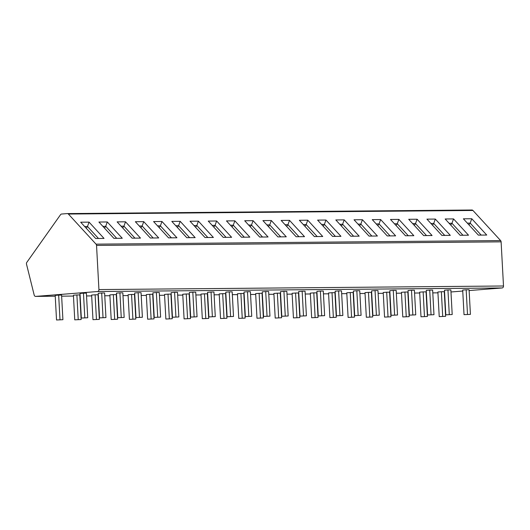 <?xml version="1.0" encoding="UTF-8"?>
<svg xmlns="http://www.w3.org/2000/svg" width="530" height="530" viewBox="0 0 530 530"><rect width="100%" height="100%" fill="white"/><g stroke="black" fill="none" stroke-linecap="round" stroke-linejoin="round"><path stroke-width="0.79" d="M68.377 214.04A1.848 1.491 -90.5 0 0 67.376 213.583A1.848 1.491 -90.5 0 0 67.297 213.583L61.579 214.034A1.848 1.491 -90.5 0 0 60.559 214.657L26.805 262.377A1.848 1.491 -90.5 0 0 26.5 264.132L34.192 295.084A1.848 1.491 -90.5 0 0 35.629 296.396A1.848 1.491 -90.5 0 0 35.715 296.389L97.547 291.533A1.848 1.491 -90.5 0 0 98.931 289.572L96.539 245.423A1.848 1.491 -90.5 0 0 96.036 244.151L68.377 214.04L472.945 210.47L500.605 240.574A1.848 1.491 89.5 0 1 501.108 241.846L503.5 285.995A1.848 1.491 89.5 0 1 502.109 287.962L469.13 290.553M67.462 213.583L471.859 210.012A1.848 1.491 89.5 0 1 471.945 210.006A1.848 1.491 89.5 0 1 472.945 210.47M462.75 291.049L450.97 291.977M470.421 314.369L469.083 289.758L466.168 289.784L462.697 290.056L464.028 314.668L470.421 314.369L464.028 314.668M445.611 316.317L444.279 291.705L441.364 291.732L437.893 292.003L439.224 316.615L445.611 316.317L439.224 316.615M452.196 314.529L450.864 289.917L447.949 289.943L444.471 290.215L445.809 314.827L452.196 314.529L445.809 314.827M427.392 316.476L426.054 291.864L423.139 291.891L419.667 292.162L420.999 316.774L427.392 316.476L420.999 316.774M433.971 314.688L432.639 290.076L429.724 290.102L426.252 290.374L427.584 314.986L433.971 314.688L427.584 314.986M409.167 316.635L407.835 292.023L404.913 292.05L401.442 292.322L402.774 316.933L409.167 316.635L402.774 316.933M415.745 314.846L414.414 290.241L411.499 290.261L408.027 290.539L409.359 315.145L415.745 314.846L409.359 315.145M390.941 316.794L389.61 292.189L386.695 292.215L383.223 292.487L384.555 317.099L390.941 316.794L384.555 317.099M397.526 315.012L396.188 290.4L393.273 290.427L389.802 290.698L391.133 315.31L397.526 315.012L391.133 315.31M372.716 316.96L371.384 292.348L368.469 292.375L364.998 292.646L366.329 317.258L372.716 316.96L366.329 317.258M379.301 315.171L377.969 290.559L375.055 290.586L371.576 290.857L372.915 315.469L379.301 315.171L372.915 315.469M354.497 317.119L353.159 292.507L350.244 292.534L346.772 292.805L348.104 317.417L354.497 317.119L348.104 317.417M361.076 315.33L359.744 290.718L356.829 290.745L353.358 291.023L354.689 315.628L361.076 315.33L354.689 315.628M336.272 317.278L334.94 292.673L332.019 292.692L328.547 292.971L329.879 317.576L336.272 317.278L329.879 317.576M342.85 315.496L341.519 290.884L338.604 290.91L335.132 291.182L336.464 315.794L342.85 315.496L336.464 315.794M318.046 317.444L316.715 292.832L313.8 292.858L310.328 293.13L311.66 317.742L318.046 317.444L311.66 317.742M324.632 315.655L323.293 291.043L320.378 291.069L316.907 291.341L318.238 315.953L324.632 315.655L318.238 315.953M299.821 317.602L298.489 292.991L295.574 293.017L292.103 293.289L293.435 317.901L299.821 317.602L293.435 317.901M306.406 315.814L305.075 291.202L302.153 291.228L298.681 291.5L300.013 316.112L306.406 315.814L300.013 316.112M281.602 317.761L280.264 293.15L277.349 293.176L273.877 293.448L275.209 318.06L281.602 317.761L275.209 318.06M288.181 315.979L286.849 291.368L283.934 291.394L280.463 291.666L281.794 316.277L288.181 315.979L281.794 316.277M263.377 317.927L262.045 293.315L259.124 293.342L255.652 293.613L256.984 318.225L263.377 317.927L256.984 318.225M269.956 316.138L268.624 291.526L265.709 291.553L262.237 291.825L263.569 316.436L269.956 316.138L263.569 316.436M245.151 318.086L243.82 293.474L240.905 293.501L237.427 293.772L238.765 318.384L245.151 318.086L238.765 318.384M251.737 316.297L250.398 291.685L247.483 291.712L244.012 291.984L245.344 316.595L251.737 316.297L245.344 316.595M226.926 318.245L225.594 293.633L222.679 293.66L219.208 293.931L220.54 318.543L226.926 318.245L220.54 318.543M233.511 316.456L232.18 291.851L229.258 291.878L225.787 292.149L227.118 316.761L233.511 316.456L227.118 316.761M208.701 318.411L207.369 293.799L204.454 293.825L200.983 294.097L202.314 318.709L208.701 318.411L202.314 318.709M215.286 316.622L213.954 292.01L211.039 292.037L207.568 292.308L208.899 316.92L215.286 316.622L208.899 316.92M190.482 318.57L189.15 293.958L186.229 293.984L182.757 294.256L184.089 318.868L190.482 318.57L184.089 318.868M197.061 316.781L195.729 292.169L192.814 292.196L189.343 292.467L190.674 317.079L197.061 316.781L190.674 317.079M172.257 318.729L170.925 294.117L168.01 294.143L164.532 294.415L165.87 319.027L172.257 318.729L165.87 319.027M178.842 316.94L177.504 292.335L174.589 292.355L171.117 292.633L172.449 317.238L178.842 316.94L172.449 317.238M154.031 318.888L152.7 294.282L149.785 294.302L146.313 294.581L147.645 319.186L154.031 318.888L147.645 319.186M160.617 317.106L159.285 292.494L156.363 292.52L152.892 292.792L154.223 317.404L160.617 317.106L154.223 317.404M135.806 319.053L134.474 294.441L131.559 294.468L128.088 294.74L129.419 319.351L135.806 319.053L129.419 319.351M142.391 317.265L141.059 292.653L138.144 292.679L134.673 292.951L136.005 317.563L142.391 317.265L136.005 317.563M117.587 319.212L116.255 294.601L113.334 294.627L109.862 294.899L111.194 319.51L117.587 319.212L111.194 319.51M124.166 317.424L122.834 292.812L119.919 292.838L116.448 293.116L117.779 317.722L124.166 317.424L117.779 317.722M99.362 319.371L98.03 294.76L95.115 294.786L91.637 295.064L92.975 319.669L99.362 319.371L92.975 319.669M105.947 317.589L104.609 292.977L101.694 293.004L98.222 293.276L99.554 317.887L105.947 317.589L99.554 317.887M81.136 319.537L79.805 294.925L76.89 294.952L73.418 295.223L74.75 319.835L81.136 319.537L74.75 319.835M87.722 317.748L86.39 293.136L83.468 293.163L79.997 293.435L81.329 318.046L87.722 317.748L81.329 318.046M62.911 319.696L61.579 295.084L58.664 295.111L55.193 295.382L56.524 319.994L62.911 319.696L56.524 319.994M463.386 218.817L471.766 218.744L486.739 235.048L478.358 235.121L463.386 218.817M445.16 218.983L453.541 218.91L468.52 235.207L460.133 235.28L445.16 218.983M426.935 219.142L435.315 219.069L450.295 235.366L441.907 235.439L426.935 219.142M408.709 219.301L417.097 219.228L432.069 235.532L423.689 235.605L408.709 219.301M390.491 219.466L398.871 219.387L413.844 235.691L405.463 235.764L390.491 219.466M372.265 219.625L380.646 219.552L395.625 235.85L387.238 235.923L372.265 219.625M354.04 219.784L362.421 219.711L377.4 236.016L369.012 236.089L354.04 219.784M335.815 219.95L344.202 219.87L359.174 236.175L350.794 236.248L335.815 219.95M317.596 220.109L325.976 220.036L340.949 236.334L332.568 236.406L317.596 220.109M299.37 220.268L307.751 220.195L322.73 236.493L314.343 236.572L299.37 220.268M281.145 220.427L289.526 220.354L304.505 236.658L296.118 236.731L281.145 220.427M262.92 220.593L271.307 220.52L286.279 236.817L277.899 236.89L262.92 220.593M244.701 220.752L253.082 220.679L268.054 236.976L259.673 237.056L244.701 220.752M226.476 220.911L234.856 220.838L249.835 237.142L241.448 237.215L226.476 220.911M208.25 221.076L216.631 220.997L231.61 237.301L223.223 237.374L208.25 221.076M190.025 221.235L198.412 221.162L213.385 237.46L205.004 237.533L190.025 221.235M171.806 221.394L180.187 221.321L195.159 237.625L186.779 237.698L171.806 221.394M153.581 221.56L161.961 221.48L176.94 237.785L168.553 237.857L153.581 221.56M135.355 221.719L143.736 221.646L158.715 237.944L150.328 238.016L135.355 221.719M117.13 221.878L125.517 221.805L140.49 238.102L132.109 238.182L117.13 221.878M98.911 222.037L107.292 221.964L122.264 238.268L113.884 238.341L98.911 222.037M80.686 222.202L89.066 222.13L104.039 238.427L95.658 238.5L80.686 222.202M467.347 223.137L470.176 223.11L471.766 218.744M481.187 235.095L470.176 223.11L468.937 224.866M449.129 223.296L451.958 223.276L453.541 218.91M462.962 235.254L451.958 223.276L450.712 225.025M430.903 223.461L433.732 223.435L435.315 219.069M444.743 235.419L433.732 223.435L432.493 225.19M412.678 223.62L415.507 223.594L417.097 219.228M426.517 235.578L415.507 223.594L414.268 225.349M394.452 223.779L397.281 223.759L398.871 219.387M408.292 235.737L397.281 223.759L396.042 225.508M376.234 223.945L379.063 223.918L380.646 219.552M390.067 235.903L379.063 223.918L377.817 225.674M358.008 224.104L360.837 224.077L362.421 219.711M371.848 236.062L360.837 224.077L359.598 225.833M339.783 224.263L342.612 224.236L344.202 219.87M353.623 236.221L342.612 224.236L341.373 225.992M321.558 224.428L324.386 224.402L325.976 220.036M335.397 236.387L324.386 224.402L323.148 226.158M303.339 224.588L306.168 224.561L307.751 220.195M317.172 236.546L306.168 224.561L304.922 226.317M285.113 224.746L287.942 224.72L289.526 220.354M298.953 236.705L287.942 224.72L286.703 226.476M266.888 224.906L269.717 224.886L271.307 220.52M280.728 236.864L269.717 224.886L268.478 226.635M248.663 225.071L251.492 225.045L253.082 220.679M262.502 237.029L251.492 225.045L250.253 226.8M230.444 225.23L233.273 225.204L234.856 220.838M244.277 237.188L233.273 225.204L232.027 226.959M212.219 225.389L215.048 225.369L216.631 220.997M226.058 237.347L215.048 225.369L213.809 227.118M193.993 225.555L196.822 225.528L198.412 221.162M207.833 237.513L196.822 225.528L195.583 227.284M175.768 225.714L178.597 225.687L180.187 221.321M189.607 237.672L178.597 225.687L177.358 227.443M157.549 225.873L160.378 225.853L161.961 221.48M171.382 237.831L160.378 225.853L159.132 227.602M139.324 226.038L142.153 226.012L143.736 221.646M153.163 237.996L142.153 226.012L140.914 227.768M121.098 226.197L123.927 226.171L125.517 221.805M134.938 238.156L123.927 226.171L122.688 227.927M102.873 226.356L105.702 226.33L107.292 221.964M116.713 238.315L105.702 226.33L104.463 228.085M84.648 226.522L87.483 226.495L89.066 222.13M98.487 238.473L87.483 226.495L86.238 228.251M466.168 289.784L467.5 314.389M441.364 291.732L442.696 316.337M447.949 289.943L449.281 314.555M423.139 291.891L424.47 316.503M429.724 290.102L431.056 314.714M404.913 292.05L406.252 316.662M411.499 290.261L412.83 314.873M386.695 292.215L388.026 316.821M393.273 290.427L394.605 315.039M368.469 292.375L369.801 316.986M375.055 290.586L376.386 315.198M350.244 292.534L351.575 317.145M356.829 290.745L358.161 315.357M332.019 292.692L333.357 317.304M338.604 290.91L339.935 315.522M313.8 292.858L315.131 317.47M320.378 291.069L321.71 315.681M295.574 293.017L296.906 317.629M302.153 291.228L303.491 315.84M277.349 293.176L278.681 317.788M283.934 291.394L285.266 315.999M259.124 293.342L260.462 317.947M265.709 291.553L267.041 316.165M240.905 293.501L242.236 318.113M247.483 291.712L248.815 316.324M222.679 293.66L224.011 318.272M229.258 291.878L230.596 316.483M204.454 293.825L205.786 318.431M211.039 292.037L212.371 316.648M186.229 293.984L187.567 318.596M192.814 292.196L194.146 316.808M168.01 294.143L169.342 318.755M174.589 292.355L175.92 316.966M149.785 294.302L151.116 318.914M156.363 292.52L157.701 317.132M131.559 294.468L132.891 319.08M138.144 292.679L139.476 317.291M113.334 294.627L114.672 319.239M119.919 292.838L121.251 317.45M95.115 294.786L96.447 319.398M101.694 293.004L103.025 317.609M76.89 294.952L78.221 319.563M83.468 293.163L84.807 317.775M58.664 295.111L59.996 319.723M35.715 296.389L55.239 296.217L35.629 296.396M61.639 296.157L73.465 296.058L61.639 296.164M86.536 295.939L91.683 295.892L86.542 295.945M104.761 295.78L109.909 295.733L104.761 295.78M122.986 295.621L128.134 295.574L122.986 295.621M141.212 295.455L146.359 295.409L141.212 295.462M159.437 295.296L164.578 295.25L159.437 295.296M177.656 295.137L182.804 295.091L177.656 295.137M195.881 294.971L201.029 294.932L195.881 294.978M214.107 294.812L219.254 294.766L214.107 294.819M232.332 294.654L237.473 294.607L232.332 294.654M250.551 294.494L255.698 294.448L250.551 294.494M268.776 294.329L273.924 294.282L268.776 294.335M287.002 294.17L292.149 294.123L287.002 294.17M305.227 294.011L310.368 293.964L305.227 294.011M328.593 293.805L323.446 293.852L328.593 293.799M341.671 293.686L346.819 293.64L341.671 293.686M359.897 293.527L365.044 293.481L359.897 293.527M378.122 293.362L383.263 293.322L378.122 293.368M396.341 293.203L401.488 293.156L396.341 293.209M414.566 293.044L419.714 292.997L414.566 293.044M432.791 292.878L437.939 292.838L432.791 292.885M97.547 291.533L502.109 287.962M98.931 289.572L503.5 285.995M96.539 245.423L501.108 241.846M96.036 244.151L500.605 240.574M67.376 213.583L471.945 210.006"/></g></svg>
